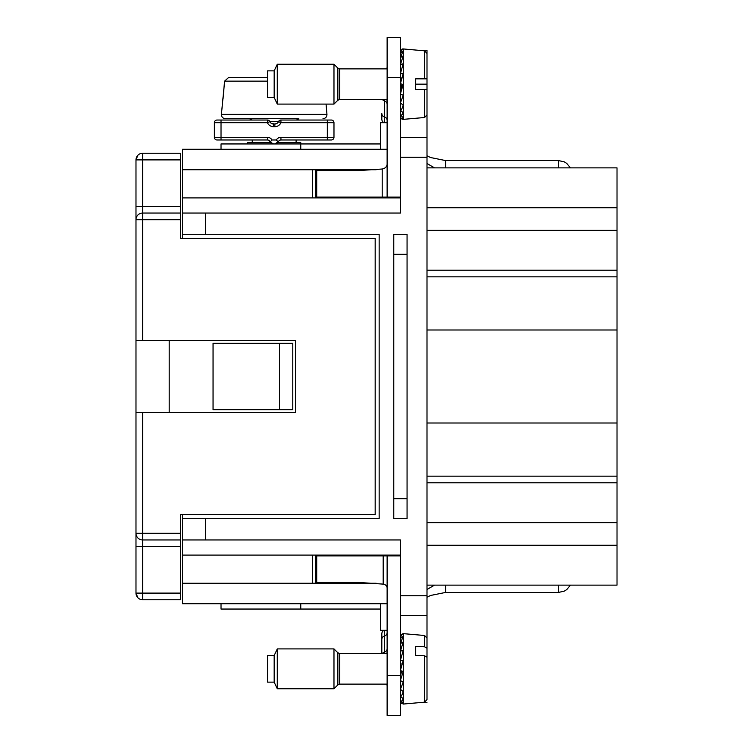 <?xml version="1.0" encoding="UTF-8"?>
<svg xmlns="http://www.w3.org/2000/svg" width="753" height="753" viewBox="0 0 753 753"><rect width="100%" height="100%" fill="white"/><g stroke="black" fill="none" stroke-linecap="round" stroke-linejoin="round"><path stroke-width="1.13" d="M387.127 122.692L380.491 122.692L380.491 149.273M387.127 630.308L380.491 630.308L380.491 603.727M182.49 514.694L182.49 539.948L400.417 539.948L400.417 715.35L387.127 715.35L387.127 555.893L383.192 555.893L383.192 584.121L359.237 582.464L316.702 582.464L316.702 555.893L383.192 555.893M182.49 539.948L182.49 555.093L400.417 555.093M182.49 518.685L205.503 518.685L205.503 539.948M400.417 595.755L426.998 595.755L426.998 89.475L415.703 89.475L415.703 78.839L424.57 78.839L415.703 78.839M205.503 518.685L379.154 518.685L379.154 234.315L205.503 234.315L205.503 213.052L400.417 213.052L400.417 37.65L387.127 37.65L400.417 37.65L387.127 37.65L387.127 77.512L400.417 77.512M407.062 234.315L393.772 234.315L393.772 518.685L407.062 518.685L407.062 234.315M376.218 583.264L182.49 583.264L182.49 603.727L387.127 603.727M182.49 583.264L182.49 555.093M316.034 555.093L316.034 583.264M426.998 595.755L426.998 615.69L400.417 615.69M426.998 649.293L426.998 615.69M426.998 702.728L418.386 702.728M426.998 57.219L426.998 50.272L418.386 50.272M415.703 84.157L426.998 84.157L426.998 53.463L424.57 50.818L403.307 48.954L403.307 119.36L424.57 117.506L424.57 89.475M426.998 84.157L426.998 89.475L415.703 89.475M400.417 137.31L426.998 137.31M205.503 213.052L182.49 213.052L182.49 197.907L400.417 197.907M182.49 238.306L182.49 213.052M182.49 234.315L205.503 234.315M213.052 409.717L213.052 343.283L292.785 343.283L292.785 409.717L213.052 409.717M426.998 585.128L617.018 585.128L617.018 522.667L426.998 522.667M426.998 476.16L617.018 476.16L617.018 522.667M426.998 167.872L617.018 167.872L617.018 276.84L426.998 276.84M426.998 230.333L617.018 230.333M316.034 197.907L316.034 169.736M376.208 169.736L182.49 169.736L182.49 149.273L387.127 149.273M182.49 169.736L182.49 197.907M407.062 254.25L393.772 254.25M407.062 498.75L393.772 498.75M279.495 409.717L279.495 343.283M617.018 476.16L617.018 276.84M617.018 329.993L426.998 329.993M617.018 423.007L426.998 423.007M387.127 161.547C387.691 165.764 386.044 168.248 382.204 169.02L359.237 170.536L316.702 170.536L316.702 197.107L387.127 197.107L387.127 77.512M387.127 197.107L400.417 197.107M221.024 149.273L221.024 143.955L380.491 143.955M300.758 149.273L300.758 142.628L277.819 142.628M387.127 66.885A3.991 3.991 0 0 1 386.6 68.881M387.127 101.429A3.991 3.991 0 0 0 386.6 99.443M381.818 119.162A3.991 3.991 0 0 0 383.955 122.692A3.991 3.991 0 0 1 381.818 119.162L381.818 113.59L381.818 119.162M380.491 609.045L221.024 609.045L221.024 603.727M387.127 589.194C387.4 586.38 386.091 584.695 383.192 584.121M387.127 555.893L400.417 555.893M300.758 603.727L300.758 609.045M387.127 686.115A3.991 3.991 0 0 0 386.6 684.119M387.127 651.571A3.991 3.991 0 0 1 386.6 653.557M381.818 653.557L381.818 633.838A3.991 3.991 0 0 1 383.955 630.308A3.991 3.991 0 0 0 381.818 633.838L381.818 653.557M295.44 340.62L295.44 412.38L135.982 412.38L135.982 340.62L295.44 340.62M180.494 526.658L180.494 514.694L375.173 514.694L375.173 238.306L180.494 238.306L180.494 226.342M169.199 412.38L169.199 340.62M180.494 514.694L180.494 539.948L142.628 539.948A6.645 6.645 0 0 1 135.982 533.303L135.982 546.593L180.494 546.593L180.494 539.948M180.494 593.1L135.982 593.1A6.645 6.645 0 0 0 142.628 599.746L180.494 599.746L180.494 546.593M142.628 153.254A6.645 6.645 0 0 0 135.982 159.9L142.628 159.9L142.628 153.254L180.494 153.254L180.494 159.9L142.628 159.9L142.628 213.052A6.645 6.645 0 0 0 135.982 219.697L135.982 340.62M180.494 238.306L180.494 159.9M180.494 213.052L142.628 213.052L142.628 219.697L135.982 219.697L135.982 206.407L180.494 206.407M137.808 155.334L135.982 159.9L135.982 206.407M137.808 597.666L135.982 593.1L135.982 546.593M135.982 412.38L135.982 533.303A6.645 6.645 0 0 0 142.628 539.948L142.628 533.303L135.982 533.303M401.49 703.471L402.441 703.547M274.177 682.133L267.541 682.133L267.541 655.552L274.177 655.552L277.283 648.907L277.283 688.769L274.177 682.133L274.177 655.552M387.127 684.119L339.725 684.119L337.852 684.901L333.974 688.769L333.974 648.907L277.283 648.907M424.57 655.788L424.57 702.182L426.998 699.537L426.998 657.218L424.57 655.788L415.703 655.364L415.703 646.375L424.57 646.789L424.57 635.494L403.307 633.64L403.307 704.046L400.888 702.907L403.222 703.048L400.417 700.29M400.417 689.343L403.222 691.621C402.14 694.991 401.208 696.487 400.417 696.101M400.417 696.149L403.222 698.803C402.14 701.259 401.208 701.749 400.417 700.262M400.417 701.354L400.888 702.907L403.307 704.046L424.57 702.182M400.417 689.259L403.222 682.209L400.417 680.524M426.998 675.46L426.998 688.393M424.57 646.789L426.998 648.22L426.998 638.149L424.57 635.494M400.417 638.412C401.208 635.268 402.14 633.706 403.222 633.734L400.417 636.332L400.888 634.77L403.307 633.64M400.417 638.45L403.222 636.266L400.417 643.448M400.417 643.551L403.222 641.989L400.417 651.034M400.417 651.119L403.222 650.338L400.417 660.334M400.417 660.428L403.222 660.503L400.417 670.462M400.417 670.556L403.222 671.488L400.417 680.43M426.998 648.22L426.998 666.471M400.417 685.898L400.492 680.759M401.754 671.064L400.455 675.601L400.417 678.528M400.417 670.208L403.222 660.503M400.417 661.746L400.455 663.704L402.017 664.108M400.417 653.99L400.888 658.31M400.417 690.002L400.427 689.428M400.417 691.602L400.427 689.503M400.417 647.684L400.436 650.799M400.417 51.609L402.535 49.001M274.177 97.448L267.541 97.448L267.541 70.867L274.177 70.867L277.283 64.231L277.283 104.093L274.177 97.448L274.177 70.867M387.127 99.443L339.725 99.443L337.852 100.215L333.974 104.093L333.974 64.231L277.283 64.231M426.998 78.839L424.57 78.839L424.57 50.818L426.998 53.463M402.017 49.171L403.222 48.954C402.14 48.653 401.208 50.018 400.417 53.039M400.417 53.068L403.222 50.771L400.417 57.51M400.417 57.567L403.222 55.863L400.417 64.598M400.417 64.683L403.222 63.723L400.417 73.596M400.417 73.69L403.222 73.587L400.417 83.63M400.417 83.734L403.222 84.487L400.417 93.711M400.417 93.814L403.222 95.349L400.417 102.86M400.417 102.945L403.222 105.119C402.14 108.648 401.208 110.333 400.417 110.183M400.417 110.249L403.222 112.837L402.074 114.889L400.417 114.955L403.222 117.741C402.14 119.303 401.208 118.965 400.417 116.715L400.417 116.8M400.474 117.233L402.017 119.153L403.222 119.369M426.932 78.839L425.125 78.839M400.417 99.782L400.747 94.285M400.417 92.148L402.017 84.157M400.417 75.356L400.455 77.813L402.017 78.208M400.417 67.836L400.634 72.533M400.417 105.891L400.436 103.123M400.417 61.925L400.436 64.382M400.417 62.424L400.427 64.41M271.457 123.454L274.845 124.019L274.845 126.683A6.645 6.645 0 0 0 280.935 122.692L278.497 121.628A3.991 3.991 0 0 1 274.845 124.019L276.925 123.436M268.868 120.461L267.428 120.038L267.428 122.692A6.645 6.645 0 0 0 273.518 126.683L273.518 124.019A3.991 3.991 0 0 1 269.866 121.628A2.654 2.654 0 0 0 267.428 120.038L217.043 120.038A2.654 2.654 0 0 0 214.379 122.692L221.024 122.692L221.024 120.038M279.495 120.461L280.935 120.038A2.654 2.654 0 0 0 278.497 121.628L278.497 121.628M327.329 120.038L280.935 120.038L280.935 122.692L327.329 122.692L327.329 120.038L331.32 120.038L327.329 120.038M280.935 137.31L280.935 139.973L331.32 139.973A2.654 2.654 0 0 0 333.974 137.31L333.974 122.692L327.329 122.692L327.329 137.31L280.935 137.31A5.318 5.318 0 0 0 276.332 139.973L272.031 139.973L270.082 141.997L269.866 141.564A2.654 2.654 0 0 0 267.428 139.973L217.043 139.973A2.654 2.654 0 0 1 214.379 137.31L214.379 122.692M333.974 122.692A2.654 2.654 0 0 0 331.32 120.038M272.031 143.672L273.518 143.955L270.082 141.997M276.323 143.672L274.845 143.955L278.497 141.564A2.654 2.654 0 0 1 280.935 139.973M276.332 139.973L278.271 141.997M270.901 142.976L269.866 141.564M277.462 142.976L278.497 141.564M279.984 140.143L279.241 140.585M331.32 139.973L327.329 139.973L327.329 137.31L333.974 137.31M272.031 139.973A5.318 5.318 0 0 0 267.428 137.31L214.379 137.31A2.654 2.654 0 0 0 217.043 139.973L221.024 139.973L221.024 122.692L267.428 122.692L269.866 121.628M268.379 140.143L269.122 140.585M270.543 142.628L247.605 142.628L247.605 143.955M261.978 77.512L250.005 77.512M326.058 104.093L326.953 114.371L221.41 114.371L224.601 81.155L223.048 98.775M297.576 118.71L225.382 118.71C222.775 118.39 221.448 116.95 221.41 114.371M267.541 77.512L228.592 77.512L224.601 81.155L267.541 81.155M400.417 157.245L426.998 157.245M312.476 555.093L312.476 583.264M315.451 555.093L315.451 583.264M426.998 482.805L617.018 482.805M426.998 545.257L617.018 545.257M426.998 207.743L617.018 207.743M426.998 270.195L617.018 270.195M315.451 197.907L315.451 169.736M312.476 197.907L312.476 169.736M382.204 169.02L382.204 197.107M387.127 120.358A3.991 3.596 0 0 0 384.472 116.979L384.472 122.692M387.127 104.328A3.991 3.596 0 0 0 384.472 100.94L384.472 99.443M381.818 113.59A3.991 3.596 0 0 0 384.472 116.979L384.472 100.94A3.991 3.596 0 0 1 382.411 99.443M426.998 163.495L434.481 167.872M426.998 155.777L430.556 157.528L445.597 160.568L445.597 167.872M445.597 160.568L558.547 160.568L558.547 167.872M387.127 675.488L400.417 675.488M384.472 653.557L384.472 652.06A3.991 3.596 180 0 0 387.127 648.672M384.472 630.308L384.472 636.021A3.991 3.596 180 0 0 387.127 632.642M381.818 639.41A3.991 3.596 0 0 1 384.472 636.021L384.472 652.06A3.991 3.596 180 0 0 382.411 653.557M426.998 589.505L434.481 585.128M445.597 585.128L445.597 592.432L430.556 595.472L426.998 597.223M558.547 585.128L558.547 592.432L564.392 591.077L566.858 589.514L570.416 585.128M180.494 219.697L142.628 219.697L142.628 340.62M180.494 533.303L142.628 533.303L142.628 412.38M142.628 539.948L142.628 599.746M337.852 684.901L337.852 652.785L333.974 648.907M339.725 684.119L339.725 653.557L337.852 652.785M337.852 100.215L337.852 68.099L333.974 64.231M339.725 99.443L339.725 68.881L337.852 68.099M273.518 126.683L274.845 126.683M267.428 137.31L267.428 139.973M278.629 121.365L269.725 121.365M558.547 160.568L564.392 161.923L566.774 163.42L570.416 167.872M445.597 592.432L558.547 592.432M333.974 688.769L277.283 688.769M387.127 653.557L339.725 653.557M333.974 104.093L277.283 104.093M387.127 68.881L339.725 68.881M424.57 117.506L426.998 114.851M402.017 119.153L403.307 119.36M326.953 114.371C326.915 116.95 325.588 118.39 322.981 118.71M296.108 139.973L296.108 142.628M252.255 139.973L252.255 142.628M251.897 120.038L249.601 118.71M296.466 120.038L298.762 118.71"/></g></svg>
